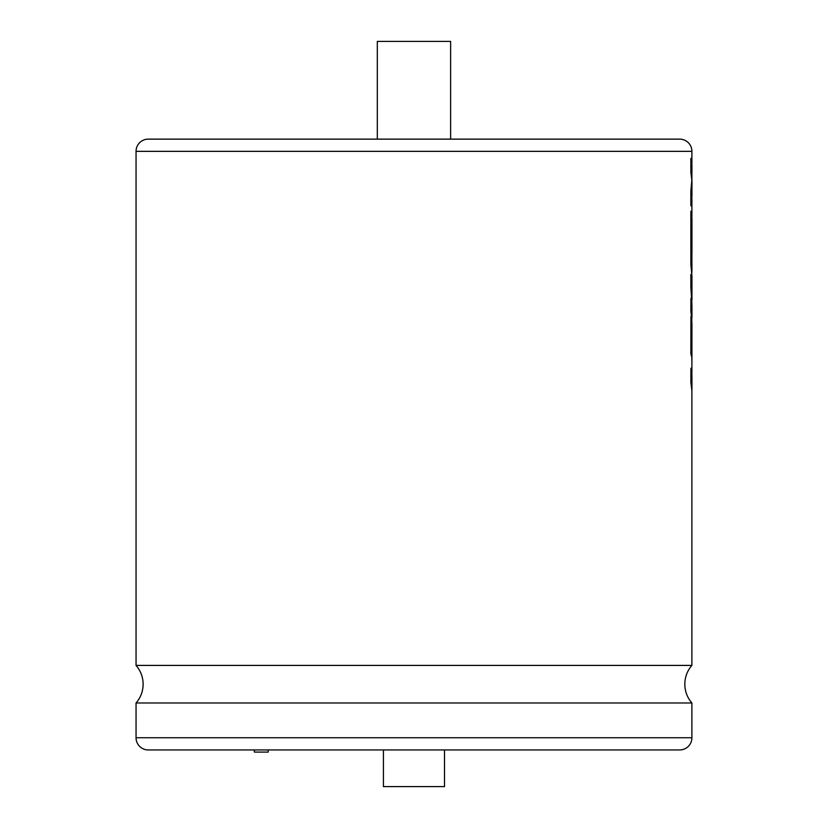 <?xml version="1.0" encoding="UTF-8"?>
<svg xmlns="http://www.w3.org/2000/svg" width="828" height="828" viewBox="0 0 828 828"><rect width="100%" height="100%" fill="white"/><g stroke="black" fill="none" stroke-linecap="round" stroke-linejoin="round"><path stroke-width="1.24" d="M691.897 163.571L691.897 151.348A12.213 12.213 0 0 0 679.674 139.135L148.264 139.135A12.213 12.213 0 0 0 136.051 151.348L136.051 665.412L691.897 665.412L691.897 389.119L690.873 382.267L691.897 390.795M268.2 749.951L268.2 752.093L254.331 752.093L254.331 749.951M383.426 786.6L444.512 786.6L444.512 749.951L383.426 749.951L383.426 786.6M691.897 702.982L136.051 702.982L136.051 737.738L691.897 737.738L691.897 702.982C687.25 697.58 684.891 691.318 684.818 684.197C684.891 677.076 687.25 670.815 691.897 665.412M136.051 737.738A12.213 12.213 0 0 0 148.264 749.951L679.674 749.951A12.213 12.213 0 0 0 691.897 737.738M377.32 139.135L377.32 41.4L450.618 41.4L450.618 139.135M691.949 389.119L691.949 375.094L690.935 368.232L690.873 382.267M691.897 373.418L691.949 323.52L690.935 316.669L690.935 353.877L691.577 356.537L691.577 333.353L691.866 360.584M691.515 333.353L691.887 357.986M690.935 316.669L690.873 353.877L691.577 356.537M691.887 321.854L690.873 310.738L691.887 319.266M691.949 317.59L691.949 305.066L690.935 298.215L690.873 310.738M691.887 303.4L690.873 287.606L691.887 303.276M691.949 300.202L691.949 275.817L690.873 274.482L690.873 287.606M691.887 275.486L690.873 264.339L691.887 272.867M691.515 227.979L691.949 253.254L691.949 218.137L690.873 211.275L690.873 264.339M691.897 216.47L691.897 198.306M691.877 180.059L691.949 165.238L690.873 158.386L690.873 172.39L691.897 179.221L690.873 190.792L690.873 205.779L691.949 195.894L691.949 181.218L690.935 190.792L690.935 205.779M691.897 257.777L691.887 252.612M691.897 287.802L691.722 285.836M690.873 172.39L691.949 181.218M690.935 158.386L690.935 172.39M691.949 271.191L691.866 255.21M690.935 211.275L690.935 264.339M690.935 274.482L690.935 287.606M690.935 298.215L690.935 310.738M690.935 368.232L690.935 382.267M691.897 151.348L136.051 151.348M136.051 665.412C140.688 670.815 143.047 677.076 143.13 684.197C143.047 691.318 140.688 697.58 136.051 702.982"/></g></svg>
